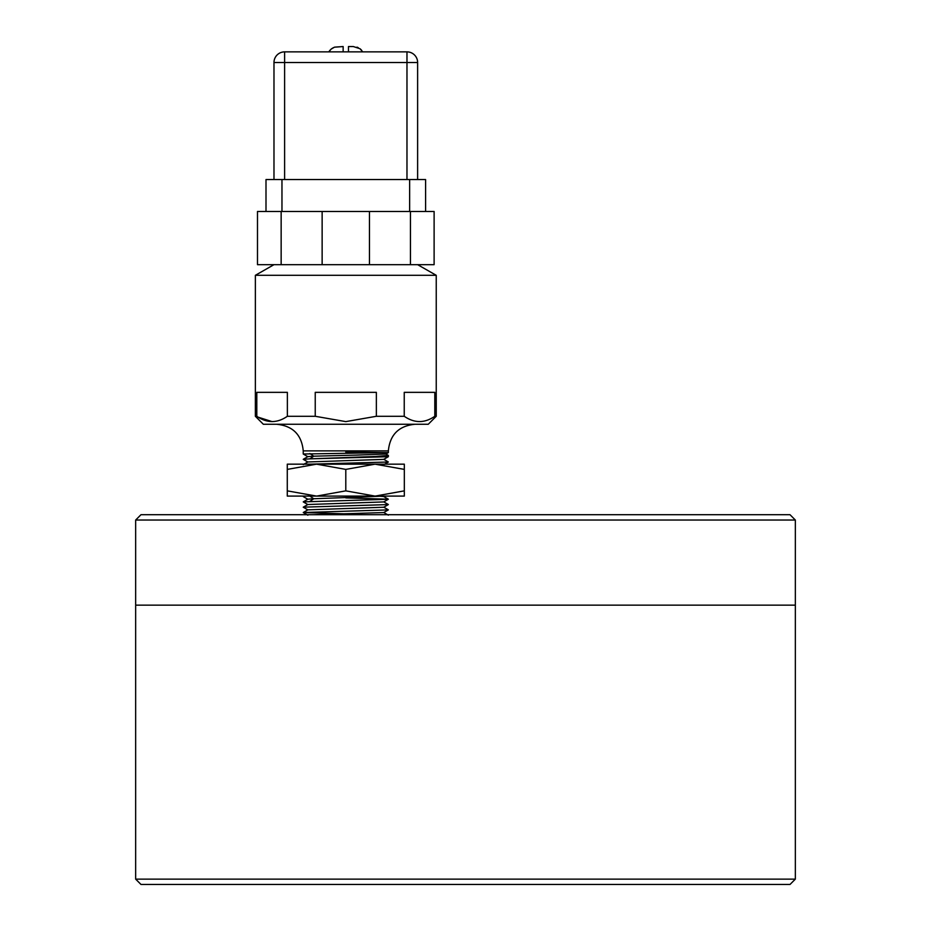 <?xml version="1.0" encoding="UTF-8"?>
<svg xmlns="http://www.w3.org/2000/svg" width="931" height="931" viewBox="0 0 931 931"><rect width="100%" height="100%" fill="white"/><g stroke="black" fill="none" stroke-linecap="round" stroke-linejoin="round"><path stroke-width="1.4" d="M287.283 469.399L316.54 464.173L287.283 464.173L287.283 496.095L404.322 496.095L404.322 464.173L375.065 464.173L404.322 469.399M316.54 464.173L375.065 464.173L345.797 469.399L316.54 464.173M287.283 490.858L316.54 496.095L345.797 490.858L345.797 469.399M345.797 490.858L375.065 496.095L404.322 490.858M417.623 264.672L436.243 275.308L255.362 275.308L255.362 416.285L272.085 421.615M256.805 392.347L256.805 416.285C267.022 423.314 277.205 423.314 287.365 416.285L287.365 392.347L256.805 392.347M287.365 416.285L315.237 416.285L315.237 392.347L376.357 392.347L376.357 416.285L345.797 421.615L315.237 416.285M436.243 275.308L436.243 416.285L434.8 416.285L434.8 392.347L404.24 392.347L404.24 416.285L376.357 416.285M255.362 416.285L263.345 424.268L428.26 424.268L436.243 416.285M434.8 416.285C424.641 423.314 414.458 423.314 404.24 416.285M385.911 453.956L388.355 455.422L375.915 456.469L309.86 458.855L388.332 456.702L383.723 459.355M303.366 454.002L388.355 452.606L345.797 452.047M384.608 496.095L313.759 498.748L307.882 499.191L303.273 501.856M303.39 501.867L388.332 499.26L383.723 501.925L307.87 504.521L303.262 507.174L388.332 504.579L383.723 507.244L307.882 509.839L303.273 512.504L388.332 509.897L383.723 512.562L313.759 514.715M345.797 513.854L303.273 512.562L307.882 515.227M345.797 497.899L388.332 499.202L383.723 496.537L377.846 496.095M309.86 501.413L313.759 498.748L309.86 496.095L304.041 496.095M303.39 459.309L309.872 458.855L313.759 456.19L307.882 456.632L303.273 459.297M383.723 459.367L307.87 461.962L303.262 464.616M309.883 464.173L388.332 462.02L383.723 464.685M276.635 424.268C292.8 425.851 301.667 434.719 303.238 450.872L388.355 450.872L388.355 452.594L385.911 454.014L356.457 455.108L313.759 456.19L309.86 453.525M417.623 179.555L417.623 62.505A10.637 10.637 0 0 0 406.975 51.868A10.637 10.637 0 0 1 417.623 62.505A10.637 10.637 0 0 0 406.975 51.868L284.618 51.868A10.637 10.637 0 0 0 273.982 62.505A10.637 10.637 0 0 1 284.618 51.868A10.637 10.637 0 0 0 273.982 62.505L273.982 179.555M265.998 211.465L257.491 211.465L257.491 264.672L322.138 264.672L322.138 211.465L265.998 211.465L265.998 179.555L425.595 179.555L425.595 211.465L369.467 211.465L369.467 264.672L434.114 264.672L434.114 211.465L425.595 211.465M328.98 51.589L330.144 50.065M331.366 48.912L333.345 47.679M334.613 47.144L343.143 46.55L343.143 51.868L343.143 46.55L334.45 47.202L331.145 49.11L328.818 51.868M356.992 47.144L358.26 47.679M360.227 48.912L361.461 50.065M362.787 51.868L359.971 48.726L353.326 46.55L348.462 46.55L348.462 51.868L348.462 46.55L353.326 46.55M322.138 264.672L369.467 264.672M410.455 264.672L410.455 211.465M322.138 211.465L369.467 211.465M281.15 264.672L281.15 211.465M795.342 879.132L790.023 884.45L140.977 884.45L135.658 879.132L795.342 879.132L795.342 520.033L135.658 520.033L140.977 514.715L790.023 514.715L795.342 520.033M135.658 520.033L135.658 605.15L795.342 605.15L135.658 605.15L135.658 879.132M409.64 211.465L409.64 179.555M281.965 211.465L281.965 179.555M284.618 179.555L284.618 51.868M273.982 62.505L417.623 62.505M406.975 51.868L406.975 179.555M273.982 264.672L255.362 275.308M388.355 450.872C389.938 434.719 398.805 425.851 414.958 424.268M303.238 450.872L303.238 454.002M388.332 515.157L383.723 512.492M383.723 501.856L388.332 504.521M383.723 507.174L388.332 509.839M303.273 507.232L307.882 509.897M303.262 501.914L307.87 504.579M303.273 496.595L307.882 499.26M383.723 459.297L388.332 461.962M303.262 459.355L307.87 462.02M303.262 454.037L307.882 456.702M388.355 455.422L388.355 456.667"/></g></svg>
